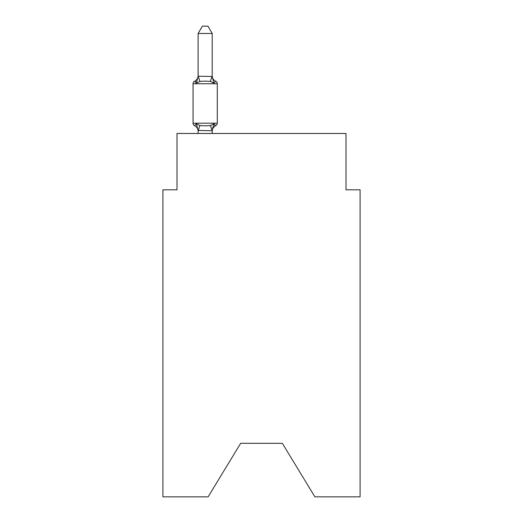 <?xml version="1.0" encoding="UTF-8"?>
<svg xmlns="http://www.w3.org/2000/svg" width="523" height="523" viewBox="0 0 523 523"><rect width="100%" height="100%" fill="white"/><g stroke="black" fill="none" stroke-linecap="round" stroke-linejoin="round"><path stroke-width="0.78" d="M282.348 443.327L314.879 496.85L360.092 496.85L360.092 189.81L346.004 189.81L346.004 133.476L176.996 133.476L176.996 189.81L162.908 189.81L162.908 496.85L208.121 496.85L240.652 443.327L282.348 443.327L240.652 443.327M212.207 131.299A6.198 6.198 0 0 1 215.692 125.723L213.966 123.742L215.692 125.723A2.818 2.818 0 0 0 217.274 123.193L217.274 83.752A2.818 2.818 0 0 0 215.692 81.222L213.966 83.203L215.692 81.222L213.966 83.203L215.692 81.222L213.966 83.203L215.692 81.222L213.966 83.203L215.692 81.222L213.966 83.203L215.692 81.222L213.966 83.203L215.692 81.222L213.966 83.203L215.692 81.222L213.966 83.203L215.692 81.222L213.966 83.203L215.692 81.222L213.966 83.203L215.692 81.222L213.966 83.203L215.692 81.222L213.966 83.203L215.692 81.222L213.966 83.203L215.692 81.222L213.966 83.203L215.692 81.222L213.966 83.203L215.692 81.222L213.966 83.203L215.692 81.222L213.966 83.203L215.692 81.222L213.966 83.203L215.692 81.222L213.966 83.203L215.692 81.222L213.966 83.203L215.692 81.222L213.966 83.203L215.692 81.222L213.966 83.203L215.692 81.222L213.966 83.203L215.692 81.222L213.966 83.203L215.692 81.222L213.966 83.203L215.692 81.222L213.966 83.203L215.692 81.222L213.966 83.203L215.692 81.222L213.966 83.203L215.692 81.222L213.966 83.203L215.692 81.222L213.966 83.203L215.692 81.222L213.966 83.203L215.692 81.222L213.966 83.203L215.692 81.222L213.966 83.203L215.692 81.222L213.966 83.203L215.692 81.222L213.966 83.203L215.692 81.222L213.966 83.203L215.692 81.222L213.966 83.203L215.692 81.222L213.966 83.203L210.449 81.392L205.16 81.111L199.878 81.392L196.36 83.203L194.634 81.222A2.818 2.818 0 0 0 193.052 83.752L193.052 123.193A2.818 2.818 0 0 0 194.634 125.723L196.36 123.742L194.634 125.723A2.818 2.818 0 0 1 193.052 123.193A2.818 2.818 0 0 0 194.634 125.723L196.36 123.742L199.878 125.553L205.16 125.834L210.449 125.553L213.966 123.742L215.692 125.723L214.888 125.337M212.207 33.472L198.119 33.472L202.349 26.15L207.977 26.15L212.207 33.472L212.207 76.482L213.966 83.203L215.692 81.222A6.198 6.198 0 0 1 212.207 75.652M196.36 83.203L194.634 81.222L196.36 83.203L194.634 81.222L196.36 83.203L194.634 81.222L196.36 83.203L194.634 81.222L196.36 83.203L194.634 81.222L196.36 83.203L194.634 81.222L196.36 83.203L194.634 81.222L196.36 83.203L194.634 81.222L196.36 83.203L194.634 81.222L196.36 83.203L194.634 81.222L196.36 83.203L194.634 81.222L196.36 83.203L194.634 81.222L196.36 83.203L194.634 81.222L196.36 83.203L194.634 81.222L196.36 83.203L194.634 81.222L196.36 83.203L194.634 81.222L196.36 83.203L194.634 81.222L196.36 83.203L194.634 81.222L196.36 83.203L194.634 81.222L196.36 83.203L198.119 76.227L212.207 76.482M198.119 133.476L198.119 130.462L198.119 131.299L198.119 130.462L198.119 131.299L198.119 130.462L198.119 131.299L198.119 130.462L198.119 131.299L198.119 130.462L198.119 131.299L198.119 130.462L198.119 131.299L198.119 130.462L198.119 131.299L198.119 130.462L198.119 131.299L198.119 130.462L198.119 131.299L198.119 130.462L198.119 131.299L198.119 130.462L198.119 131.299L198.119 130.462L198.119 131.299L198.119 130.462L198.119 131.299L198.119 130.462L198.119 131.299L198.119 130.462L198.119 131.299L198.119 130.462L198.119 131.299L198.119 130.462L198.119 131.299L198.119 130.462L198.119 131.299L198.119 130.462L198.119 131.299L198.119 130.462L212.207 130.717L212.868 127.148L212.207 130.573M198.119 75.652A6.198 6.198 0 0 1 194.634 81.222L195.439 81.608L194.634 81.222A2.818 2.818 0 0 0 193.052 83.752A2.818 2.818 0 0 1 194.634 81.222A2.818 2.818 0 0 0 193.052 83.752A2.818 2.818 0 0 1 194.634 81.222L195.439 81.608L194.634 81.222A2.818 2.818 0 0 0 193.052 83.752A2.818 2.818 0 0 1 194.634 81.222L195.439 81.608L194.634 81.222A2.818 2.818 0 0 0 193.052 83.752A2.818 2.818 0 0 1 194.634 81.222L195.439 81.608L194.634 81.222A2.818 2.818 0 0 0 193.052 83.752A2.818 2.818 0 0 1 194.634 81.222L195.439 81.608L194.634 81.222A2.818 2.818 0 0 0 193.052 83.752A2.818 2.818 0 0 1 194.634 81.222L195.439 81.608L194.634 81.222A2.818 2.818 0 0 0 193.052 83.752A2.818 2.818 0 0 1 194.634 81.222L195.439 81.608L194.634 81.222A2.818 2.818 0 0 0 193.052 83.752A2.818 2.818 0 0 1 194.634 81.222L195.439 81.608L194.634 81.222A2.818 2.818 0 0 0 193.052 83.752A2.818 2.818 0 0 1 194.634 81.222L195.439 81.608L194.634 81.222A2.818 2.818 0 0 0 193.052 83.752A2.818 2.818 0 0 1 194.634 81.222L195.439 81.608L194.634 81.222A2.818 2.818 0 0 0 193.052 83.752A2.818 2.818 0 0 1 194.634 81.222L195.439 81.608L194.634 81.222A2.818 2.818 0 0 0 193.052 83.752A2.818 2.818 0 0 1 194.634 81.222L195.439 81.608L194.634 81.222A2.818 2.818 0 0 0 193.052 83.752A2.818 2.818 0 0 1 194.634 81.222L195.439 81.608L194.634 81.222A2.818 2.818 0 0 0 193.052 83.752A2.818 2.818 0 0 1 194.634 81.222L195.439 81.608L194.634 81.222A2.818 2.818 0 0 0 193.052 83.752A2.818 2.818 0 0 1 194.634 81.222L195.439 81.608L194.634 81.222A2.818 2.818 0 0 0 193.052 83.752A2.818 2.818 0 0 1 194.634 81.222L195.439 81.608L194.634 81.222A2.818 2.818 0 0 0 193.052 83.752A2.818 2.818 0 0 1 194.634 81.222L195.439 81.608L194.634 81.222A2.818 2.818 0 0 0 193.052 83.752A2.818 2.818 0 0 1 194.634 81.222L195.439 81.608L194.634 81.222A2.818 2.818 0 0 0 193.052 83.752A2.818 2.818 0 0 1 194.634 81.222L195.439 81.608M198.119 76.482L198.119 33.472M198.119 131.299A6.198 6.198 0 0 0 194.634 125.723A2.818 2.818 0 0 1 193.052 123.193A2.818 2.818 0 0 0 194.634 125.723A2.818 2.818 0 0 1 193.052 123.193A2.818 2.818 0 0 0 194.634 125.723A2.818 2.818 0 0 1 193.052 123.193A2.818 2.818 0 0 0 194.634 125.723A2.818 2.818 0 0 1 193.052 123.193A2.818 2.818 0 0 0 194.634 125.723A2.818 2.818 0 0 1 193.052 123.193A2.818 2.818 0 0 0 194.634 125.723A2.818 2.818 0 0 1 193.052 123.193A2.818 2.818 0 0 0 194.634 125.723A2.818 2.818 0 0 1 193.052 123.193A2.818 2.818 0 0 0 194.634 125.723A2.818 2.818 0 0 1 193.052 123.193A2.818 2.818 0 0 0 194.634 125.723A2.818 2.818 0 0 1 193.052 123.193A2.818 2.818 0 0 0 194.634 125.723A2.818 2.818 0 0 1 193.052 123.193A2.818 2.818 0 0 0 194.634 125.723A2.818 2.818 0 0 1 193.052 123.193A2.818 2.818 0 0 0 194.634 125.723A2.818 2.818 0 0 1 193.052 123.193A2.818 2.818 0 0 0 194.634 125.723A2.818 2.818 0 0 1 193.052 123.193A2.818 2.818 0 0 0 194.634 125.723A2.818 2.818 0 0 1 193.052 123.193A2.818 2.818 0 0 0 194.634 125.723A2.818 2.818 0 0 1 193.052 123.193A2.818 2.818 0 0 0 194.634 125.723A2.818 2.818 0 0 1 193.052 123.193A2.818 2.818 0 0 0 194.634 125.723A2.818 2.818 0 0 1 193.052 123.193A2.818 2.818 0 0 0 194.634 125.723A2.818 2.818 0 0 1 193.052 123.193A2.818 2.818 0 0 0 194.634 125.723L196.36 123.742L198.119 130.462M212.207 133.476L212.207 130.717M213.966 123.742L212.207 130.462M193.052 123.193L217.274 123.193M217.274 83.752L193.052 83.752M199.878 125.553L198.237 130.757M210.449 125.553L212.09 130.757M198.237 76.195L199.878 81.392M212.09 76.195L210.449 81.392"/></g></svg>
